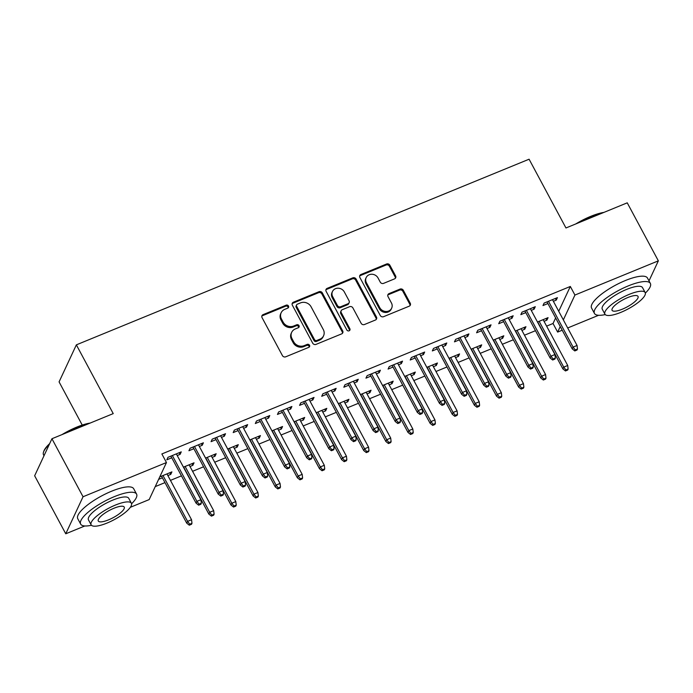 <?xml version="1.0" encoding="UTF-8"?>
<svg xmlns="http://www.w3.org/2000/svg" width="693" height="693" viewBox="0 0 693 693"><rect width="100%" height="100%" fill="white"/><g stroke="black" fill="none" stroke-linecap="round" stroke-linejoin="round"><path stroke-width="1.04" d="M288.487 306.02A1.741 1.568 25 0 0 286.174 305.171L263.097 314.631A2.495 2.244 25 0 0 262.058 317.628L282.415 355.596A2.495 2.244 25 0 0 285.715 356.808L308.792 347.349A1.741 1.568 25 0 0 309.52 345.253A1.741 1.568 25 0 0 307.207 344.395L304.227 345.625A7.969 7.181 25 0 1 293.65 341.718L291.961 338.556A7.969 7.181 25 0 1 291.684 332.337A7.969 7.181 25 0 1 295.287 328.958L298.276 327.737A1.741 1.568 25 0 0 299.004 325.632A1.741 1.568 25 0 0 296.691 324.783L293.702 326.005A7.969 7.181 25 0 1 283.134 322.106L281.445 318.945A7.969 7.181 25 0 1 281.167 312.725A7.969 7.181 25 0 1 284.771 309.347L287.76 308.125A1.741 1.568 25 0 0 288.487 306.02M288.21 307.839A1.741 1.568 25 0 0 285.707 306.167L262.63 315.636A2.495 2.244 25 0 0 261.807 316.216M309.243 347.063A1.741 1.568 25 0 0 306.739 345.4L303.759 346.621L304.227 345.625M298.726 327.451A1.741 1.568 25 0 0 296.223 325.779L293.243 327.009L293.702 326.005M394.542 278.872A2.495 2.244 25 0 0 395.59 275.866L389.873 265.22A2.495 2.244 25 0 0 386.573 263.998L360.94 274.506A2.495 2.244 25 0 0 359.901 277.512L380.258 315.471A2.495 2.244 25 0 0 383.558 316.692L409.191 306.185A2.495 2.244 25 0 0 410.23 303.179L403.335 290.315A2.495 2.244 25 0 0 400.026 289.094L389.059 293.598A2.495 2.244 25 0 0 388.019 296.595L391.441 302.971A6.661 6.003 25 0 1 391.666 308.177A6.661 6.003 25 0 1 385.897 311.478A6.661 6.003 25 0 1 379.825 307.735L366.424 282.744A6.661 6.003 25 0 1 366.19 277.546A6.661 6.003 25 0 1 371.959 274.246A6.661 6.003 25 0 1 378.04 277.98L380.275 282.146A2.495 2.244 25 0 0 383.575 283.368L394.542 278.872M558.731 311.287L570.322 286.46L161.859 453.95L166.467 462.543L149.177 499.584L130.336 507.311M570.322 286.46L574.93 295.053L658.35 260.845L648.995 280.882M84.832 525.97L65.757 533.792L34.65 475.779L51.94 438.738L113.228 413.608L76.36 344.854L529.088 159.208L565.956 227.971L627.243 202.832L658.35 260.845M51.94 438.738L83.047 496.751L166.467 462.543M322.332 292.914A2.495 2.244 25 0 0 319.023 291.701L293.399 302.209A2.495 2.244 25 0 0 292.359 305.206L312.708 343.174A2.495 2.244 25 0 0 316.017 344.386L341.64 333.879A2.495 2.244 25 0 0 342.68 330.882L322.332 292.914L321.864 293.919A2.495 2.244 25 0 0 318.555 292.697L292.931 303.205A2.495 2.244 25 0 0 292.108 303.794M327.174 288.357L352.798 277.85A2.495 2.244 25 0 1 356.098 279.071L376.455 317.03A2.495 2.244 25 0 1 375.415 320.027L364.449 324.523A2.495 2.244 25 0 1 361.148 323.31L352.893 307.917A2.495 2.244 25 0 0 349.584 306.696L342.307 309.676A2.495 2.244 25 0 0 341.268 312.682L349.861 328.707A1.741 1.568 25 0 1 348.414 330.933A1.741 1.568 25 0 1 346.821 329.955L326.126 291.355A2.495 2.244 25 0 1 327.174 288.357L326.706 289.362L352.33 278.855L352.798 277.85M76.36 344.854L59.078 381.886L82.233 425.069M531.245 310.369L534.121 309.191L535.291 306.687L522.02 312.136L520.85 314.639L525.779 312.612M521.907 330.388L524.783 329.21L523.891 327.555M515.349 331.055L525.944 326.706L524.783 329.21M486.997 328.517L489.873 327.339L491.042 324.835L477.763 330.284L476.593 332.787L481.531 330.76M477.65 348.536L480.526 347.358L479.634 345.703M471.093 349.203L481.696 344.854L480.526 347.358M442.74 346.665L445.616 345.486L446.786 342.983L433.506 348.432L432.337 350.927L437.274 348.908M433.394 366.684L436.269 365.506L435.386 363.842M426.836 367.351L437.439 363.002L436.269 365.506M398.484 364.813L401.36 363.634L402.529 361.131L389.258 366.571L388.089 369.074L393.018 367.056M389.137 384.832L392.013 383.653L391.129 381.99M382.579 385.499L393.182 381.15L392.013 383.653M354.227 382.96L357.112 381.782L358.272 379.279L345.001 384.719L343.832 387.222L348.77 385.204M344.889 402.979L347.765 401.801L346.872 400.138M338.331 403.647L348.934 399.298L347.765 401.801M309.979 401.108L312.855 399.93L314.024 397.427L300.745 402.867L299.575 405.37L304.513 403.343M300.632 421.127L303.508 419.949L302.616 418.286M294.075 421.794L304.677 417.446L303.508 419.949M265.722 419.256L268.598 418.07L269.768 415.575L256.488 421.015L255.327 423.518L260.256 421.491M256.375 439.275L259.251 438.089L258.368 436.434M249.818 439.934L260.421 435.594L259.251 438.089M221.465 437.396L224.341 436.218L225.511 433.714L212.24 439.163L211.07 441.666L215.999 439.639M212.119 457.415L215.003 456.237L214.111 454.582M205.57 458.082L216.164 453.733L215.003 456.237M177.217 455.544L180.093 454.365L181.263 451.862L167.983 457.311L166.814 459.814L171.751 457.787M158.619 479.357L162.405 477.806M167.871 475.563L170.747 474.384L169.854 472.73M159.78 476.853L171.916 471.881L170.747 474.384M546.612 326.126L553.031 323.492L555.63 317.931M155.232 486.616L164.986 482.614M170.443 480.379L181.445 475.866M192.576 471.301L203.569 466.796M214.7 462.231L225.701 457.718M236.833 453.153L247.825 448.648M258.957 444.083L269.949 439.57M281.081 435.005L292.082 430.5M303.213 425.935L314.206 421.431M325.338 416.865L336.33 412.352M347.462 407.787L358.463 403.283M369.594 398.718L380.587 394.204M391.718 389.639L402.711 385.135M413.842 380.57L424.844 376.056M435.975 371.491L446.968 366.987M458.099 362.422L469.1 357.909M480.232 353.352L491.224 348.839M502.356 344.274L513.348 339.769M524.48 335.204L535.481 330.691M189.995 466.493L192.871 465.315L191.987 463.652M183.437 467.16L194.04 462.811L192.871 465.315M199.341 446.474L202.217 445.296L203.387 442.792L190.107 448.232L188.938 450.736L193.875 448.717M234.251 448.345L237.127 447.167L236.235 445.504M227.694 449.012L238.297 444.663L237.127 447.167M243.598 428.326L246.474 427.148L247.644 424.644L234.364 430.084L233.194 432.588L238.132 430.57M278.508 430.197L281.384 429.019L280.492 427.356M271.951 430.864L282.553 426.516L281.384 429.019M287.846 410.178L290.722 409L291.892 406.496L278.621 411.945L277.451 414.44L282.389 412.422M322.756 412.049L325.632 410.871L324.748 409.216M316.199 412.716L326.801 408.368L325.632 410.871M332.103 392.03L334.979 390.852L336.148 388.349L322.869 393.797L321.708 396.301L326.637 394.274M367.013 393.901L369.889 392.723L368.997 391.069M360.455 394.568L371.058 390.22L369.889 392.723M376.36 373.882L379.236 372.704L380.405 370.201L367.125 375.649L365.956 378.153L370.894 376.126M411.27 375.762L414.145 374.575L413.253 372.921M404.712 376.42L415.315 372.072L414.145 374.575M420.608 355.743L423.492 354.556L424.653 352.053L411.382 357.501L410.213 360.005L415.15 357.978M455.518 357.614L458.402 356.436L457.51 354.773M448.969 358.272L459.563 353.932L458.402 356.436M464.864 337.595L467.74 336.417L468.91 333.913L455.639 339.353L454.469 341.857L459.398 339.83M499.774 339.466L502.65 338.288L501.767 336.625M493.217 340.133L503.82 335.784L502.65 338.288M509.121 319.447L511.997 318.269L513.166 315.765L499.887 321.205L498.717 323.709L503.655 321.691M544.031 321.318L546.907 320.14L546.015 318.477M537.473 321.985L548.076 317.637L546.907 320.14M553.378 301.299L556.254 300.121L557.423 297.618L544.144 303.058L542.974 305.561L547.912 303.543M562.214 330.214L557.64 332.086L560.239 326.533M563.34 319.88L574.93 295.053M598.622 315.28L567.68 327.971M65.757 533.792L83.047 496.751M553.031 323.492L557.64 332.086M180.093 454.365L179.201 452.711M202.217 445.296L201.325 443.633M224.341 436.218L223.458 434.563M246.474 427.148L245.582 425.485M268.598 418.07L267.706 416.415M290.722 409L289.839 407.337M312.855 399.93L311.963 398.267M334.979 390.852L334.095 389.197M357.112 381.782L356.219 380.119M379.236 372.704L378.343 371.05M401.36 363.634L400.476 361.971M423.492 354.556L422.6 352.902M445.616 345.486L444.724 343.823M467.74 336.417L466.857 334.754M489.873 327.339L488.981 325.684M511.997 318.269L511.105 316.606M534.121 309.191L533.238 307.536M556.254 300.121L555.362 298.458M281.167 312.725L280.7 313.721A7.969 7.181 25 0 0 280.977 319.949L281.445 318.945M293.243 327.009A7.969 7.181 25 0 1 282.666 323.111L280.977 319.949M291.684 332.337L291.216 333.342A7.969 7.181 25 0 0 291.493 339.561L291.961 338.556M303.759 346.621A7.969 7.181 25 0 1 293.191 342.723L291.493 339.561M342.463 333.29A2.495 2.244 25 0 0 342.221 331.878L321.864 293.919M297.366 304.184A1.741 1.568 25 0 0 296.639 306.28L314.509 339.605A1.741 1.568 25 0 0 316.822 340.454L319.967 339.163A7.969 7.181 25 0 0 323.57 335.784A7.969 7.181 25 0 0 323.302 329.565L311.088 306.791A7.969 7.181 25 0 0 300.519 302.893L297.366 304.184M296.578 304.92L296.11 305.916A1.741 1.568 25 0 0 296.171 307.285L296.639 306.28M323.57 335.784L323.111 336.789A7.969 7.181 25 0 1 319.499 340.168L316.354 341.458A1.741 1.568 25 0 1 314.042 340.601L296.171 307.285M376.238 319.438A2.495 2.244 25 0 0 375.987 318.035L355.639 280.067A2.495 2.244 25 0 0 352.33 278.855M341.181 310.733L340.713 311.737A2.495 2.244 25 0 0 340.8 313.678L349.393 329.703L349.861 328.707M349.593 330.518A1.741 1.568 25 0 0 349.393 329.703M344.326 291.935A6.661 6.003 25 0 0 338.245 288.201A6.661 6.003 25 0 0 332.475 291.502A6.661 6.003 25 0 0 332.701 296.699L337.422 305.509A2.495 2.244 25 0 0 340.731 306.722L348.007 303.742A2.495 2.244 25 0 0 349.047 300.745L344.326 291.935M332.475 291.502L332.008 292.498A6.661 6.003 25 0 0 332.233 297.704L332.701 296.699M349.133 302.685L348.666 303.69A2.495 2.244 25 0 1 347.539 304.747L340.263 307.727A2.495 2.244 25 0 1 336.954 306.505L332.233 297.704M326.706 289.362A2.495 2.244 25 0 0 325.883 289.943M366.19 277.546L365.722 278.551A6.661 6.003 25 0 0 365.956 283.749L366.424 282.744M391.666 308.177L391.207 309.173A6.661 6.003 25 0 1 385.429 312.474A6.661 6.003 25 0 1 379.357 308.74L365.956 283.749M410.013 305.596A2.495 2.244 25 0 0 409.762 304.184L402.867 291.32A2.495 2.244 25 0 0 399.566 290.098L388.591 294.594A2.495 2.244 25 0 0 387.768 295.183M395.365 278.283A2.495 2.244 25 0 0 395.123 276.871L389.405 266.216A2.495 2.244 25 0 0 386.105 265.003L360.473 275.511A2.495 2.244 25 0 0 359.65 276.1M189.293 525.199L191.511 524.289L191.978 523.293L189.761 524.194L189.293 525.199L186.729 523.163L187.569 521.361L191.554 519.733L166.978 473.908M189.761 524.194L187.569 521.361L162.994 475.537M186.729 523.163L161.512 476.143M191.554 519.733L191.978 523.293M170.859 456.124L196.076 503.144L196.916 501.342L172.34 455.518M199.108 504.175L198.64 505.18L200.857 504.27L201.325 503.274L199.108 504.175L196.916 501.342L200.892 499.714L176.325 453.889M196.076 503.144L198.64 505.18M201.325 503.274L200.892 499.714M211.426 516.12L213.635 515.22L214.102 514.215L211.893 515.124L211.426 516.12L208.853 514.093L209.693 512.292L213.678 510.663L189.102 464.83M211.893 515.124L209.693 512.292L185.126 466.467M208.853 514.093L183.645 467.073M213.678 510.663L214.102 514.215M233.55 507.051L235.767 506.141L236.226 505.145L234.017 506.046L233.55 507.051L230.977 505.024L231.826 503.222L235.802 501.585L211.235 455.76M234.017 506.046L231.826 503.222L207.25 457.389M230.977 505.024L205.769 458.004M235.802 501.585L236.226 505.145M192.983 447.054L218.2 494.074L219.04 492.273L194.464 446.448M221.232 495.105L220.772 496.101L222.981 495.2L223.449 494.196L221.232 495.105L219.04 492.273L223.025 490.644L198.449 444.811M218.2 494.074L220.772 496.101M223.449 494.196L223.025 490.644M215.116 437.985L240.324 485.005L241.164 483.203L216.597 437.37M243.364 486.027L242.896 487.032L245.105 486.122L245.573 485.126L243.364 486.027L241.164 483.203L245.149 481.566L220.582 435.741M240.324 485.005L242.896 487.032M245.573 485.126L245.149 481.566M61.937 434.641A30.968 8.611 -28.2 0 1 76.871 427.061A30.968 8.611 -28.2 0 1 90.133 423.076M88.297 423.83A31.722 8.818 151.8 0 0 77.356 427.408A31.722 8.818 151.8 0 0 65.367 433.238M131.575 503.768A31.722 8.818 151.8 0 0 136.573 494.109A31.722 8.818 151.8 0 0 114.458 496.595A31.722 8.818 151.8 0 0 80.657 524.099A31.722 8.818 151.8 0 0 91.459 525.277M136.573 494.109L133.697 488.738A31.722 8.818 151.8 0 0 111.573 491.224A31.722 8.818 151.8 0 0 77.772 518.728L80.657 524.099M91.129 524.844L88.479 519.897A22.843 6.35 -28.2 0 1 112.82 500.095A22.843 6.35 -28.2 0 1 128.742 498.31L131.393 503.257A22.843 6.35 151.8 0 0 115.471 505.041A22.843 6.35 151.8 0 0 91.129 524.844A22.843 6.35 151.8 0 0 107.06 523.059A22.843 6.35 151.8 0 0 131.393 503.257M113.973 508.238A14.718 4.089 151.8 0 0 98.293 521.006A14.718 4.089 151.8 0 0 108.55 519.854A14.718 4.089 151.8 0 0 124.238 507.094A14.718 4.089 151.8 0 0 113.973 508.238M49.168 444.672A31.722 8.818 151.8 0 0 43.546 452.018A31.722 8.818 151.8 0 0 43.555 454.911L44.005 455.743M43.546 452.018L43.876 451.082A30.968 8.611 -28.2 0 1 49.645 443.65M575.727 223.96A30.968 8.611 -28.2 0 1 590.661 216.381A30.968 8.611 -28.2 0 1 603.924 212.396M602.087 213.149A31.722 8.818 151.8 0 0 591.146 216.727A31.722 8.818 151.8 0 0 579.157 222.548M645.365 293.078A31.722 8.818 151.8 0 0 650.363 283.428A31.722 8.818 151.8 0 0 628.248 285.906A31.722 8.818 151.8 0 0 594.447 313.418A31.722 8.818 151.8 0 0 605.249 314.596M650.363 283.428L647.487 278.058A31.722 8.818 151.8 0 0 625.363 280.535A31.722 8.818 151.8 0 0 591.562 308.038L594.447 313.418M604.92 314.154L602.278 309.217A22.843 6.35 -28.2 0 1 626.611 289.414A22.843 6.35 -28.2 0 1 642.532 287.63L645.183 292.567A22.843 6.35 151.8 0 0 629.261 294.352A22.843 6.35 151.8 0 0 604.92 314.154A22.843 6.35 151.8 0 0 620.85 312.37A22.843 6.35 151.8 0 0 645.183 292.567M627.763 297.557A14.718 4.089 151.8 0 0 612.084 310.317A14.718 4.089 151.8 0 0 622.349 309.173A14.718 4.089 151.8 0 0 638.028 296.405A14.718 4.089 151.8 0 0 627.763 297.557M255.674 497.981L257.891 497.072L258.359 496.067L256.141 496.976L255.674 497.981L253.11 495.945L253.95 494.144L257.935 492.515L233.359 446.69M256.141 496.976L253.95 494.144L229.374 448.319M253.11 495.945L227.893 448.925M257.935 492.515L258.359 496.067M277.806 488.903L280.015 487.993L280.483 486.997L278.274 487.907L277.806 488.903L275.234 486.876L276.074 485.074L280.059 483.437L255.492 437.612M278.274 487.907L276.074 485.074L251.507 439.249M275.234 486.876L250.026 439.856M280.059 483.437L280.483 486.997M237.24 428.906L262.456 475.926L263.297 474.125L238.721 428.3M265.488 476.957L265.021 477.962L267.238 477.053L267.706 476.048L265.488 476.957L263.297 474.125L267.273 472.496L242.706 426.671M262.456 475.926L265.021 477.962M267.706 476.048L267.273 472.496M259.373 419.837L284.58 466.857L285.421 465.055L260.854 419.23M287.621 467.888L287.153 468.884L289.362 467.974L289.83 466.978L287.621 467.888L285.421 465.055L289.405 463.418L264.83 417.593M284.58 466.857L287.153 468.884M289.83 466.978L289.405 463.418M299.93 479.833L302.148 478.924L302.616 477.919L300.398 478.828L299.93 479.833L297.366 477.798L298.207 475.996L302.183 474.367L277.616 428.543M300.398 478.828L298.207 475.996L273.631 430.171M297.366 477.798L272.15 430.777M302.183 474.367L302.616 477.919M281.497 410.758L306.704 457.778L307.545 455.977L282.978 410.152M309.745 458.809L309.277 459.814L311.486 458.905L311.954 457.9L309.745 458.809L307.545 455.977L311.529 454.348L286.963 408.524M306.704 457.778L309.277 459.814M311.954 457.9L311.529 454.348M322.063 470.755L324.272 469.845L324.74 468.849L322.522 469.759L322.063 470.755L319.49 468.728L320.331 466.926L324.315 465.289L299.74 419.464M322.522 469.759L320.331 466.926L295.755 421.101M319.49 468.728L294.274 421.708M324.315 465.289L324.74 468.849M303.621 401.689L328.837 448.709L329.677 446.907L305.102 401.082M331.869 449.74L331.401 450.736L333.619 449.826L334.087 448.83L331.869 449.74L329.677 446.907L333.662 445.27L309.087 399.445M328.837 448.709L331.401 450.736M334.087 448.83L333.662 445.27M344.187 461.685L346.396 460.776L346.864 459.78L344.655 460.68L344.187 461.685L341.614 459.65L342.455 457.848L346.439 456.219L321.873 410.395M344.655 460.68L342.455 457.848L317.888 412.023M341.614 459.65L316.406 412.63M346.439 456.219L346.864 459.78M325.753 392.61L350.961 439.631L351.801 437.829L327.235 392.004M354.002 440.661L353.534 441.666L355.743 440.757L356.211 439.76L354.002 440.661L351.801 437.829L355.786 436.2L331.211 390.376M350.961 439.631L353.534 441.666M356.211 439.76L355.786 436.2M366.311 452.607L368.529 451.706L368.997 450.701L366.779 451.611L366.311 452.607L363.747 450.58L364.587 448.778L368.563 447.15L343.997 401.316M366.779 451.611L364.587 448.778L340.012 402.954M363.747 450.58L338.531 403.56M368.563 447.15L368.997 450.701M347.877 383.541L373.085 430.561L373.934 428.759L349.359 382.934M376.126 431.592L375.658 432.588L377.867 431.687L378.335 430.682L376.126 431.592L373.934 428.759L377.91 427.131L353.343 381.297M373.085 430.561L375.658 432.588M378.335 430.682L377.91 427.131M388.444 443.537L390.653 442.628L391.121 441.632L388.912 442.532L388.444 443.537L385.871 441.51L386.711 439.709L390.696 438.071L366.121 392.247M388.912 442.532L386.711 439.709L362.144 393.875M385.871 441.51L360.663 394.49M390.696 438.071L391.121 441.632M370.001 374.471L395.218 421.491L396.058 419.689L371.483 373.856M398.25 422.513L397.782 423.518L400 422.609L400.467 421.613L398.25 422.513L396.058 419.689L400.043 418.052L375.467 372.228M395.218 421.491L397.782 423.518M400.467 421.613L400.043 418.052M410.568 434.468L412.777 433.558L413.245 432.553L411.036 433.463L410.568 434.468L407.995 432.432L408.835 430.63L412.82 429.002L388.253 383.177M411.036 433.463L408.835 430.63L384.269 384.806M407.995 432.432L382.787 385.412M412.82 429.002L413.245 432.553M392.134 365.393L417.342 412.413L418.182 410.611L393.615 364.787M420.382 413.444L419.915 414.449L422.124 413.539L422.591 412.534L420.382 413.444L418.182 410.611L422.167 408.983L397.591 363.158M417.342 412.413L419.915 414.449M422.591 412.534L422.167 408.983M432.692 425.389L434.909 424.48L435.377 423.484L433.16 424.393L432.692 425.389L430.128 423.362L430.968 421.561L434.953 419.923L410.377 374.099M433.16 424.393L430.968 421.561L406.393 375.736M430.128 423.362L404.911 376.342M434.953 419.923L435.377 423.484M414.258 356.323L439.466 403.343L440.315 401.542L415.739 355.717M442.506 404.374L442.039 405.37L444.256 404.461L444.724 403.465L442.506 404.374L440.315 401.542L444.291 399.904L419.724 354.08M439.466 403.343L442.039 405.37M444.724 403.465L444.291 399.904M454.825 416.32L457.034 415.41L457.501 414.405L455.292 415.315L454.825 416.32L452.252 414.284L453.092 412.482L457.077 410.854L432.501 365.029M455.292 415.315L453.092 412.482L428.525 366.658M452.252 414.284L427.044 367.264M457.077 410.854L457.501 414.405M436.382 347.245L461.599 394.265L462.439 392.463L437.863 346.639M464.631 395.296L464.163 396.301L466.38 395.391L466.848 394.386L464.631 395.296L462.439 392.463L466.424 390.835L441.848 345.01M461.599 394.265L464.163 396.301M466.848 394.386L466.424 390.835M476.949 407.241L479.166 406.332L479.625 405.336L477.416 406.245L476.949 407.241L474.376 405.214L475.225 403.413L479.201 401.775L454.634 355.951M477.416 406.245L475.225 403.413L450.649 357.588M474.376 405.214L449.168 358.194M479.201 401.775L479.625 405.336M458.515 338.175L483.723 385.195L484.563 383.394L459.996 337.569M486.763 386.226L486.295 387.222L488.504 386.313L488.972 385.317L486.763 386.226L484.563 383.394L488.548 381.756L463.981 335.932M483.723 385.195L486.295 387.222M488.972 385.317L488.548 381.756M499.073 398.172L501.29 397.262L501.758 396.266L499.54 397.167L499.073 398.172L496.509 396.136L497.349 394.334L501.334 392.706L476.758 346.881M499.54 397.167L497.349 394.334L472.773 348.51M496.509 396.136L471.292 349.116M501.334 392.706L501.758 396.266M480.639 329.097L505.855 376.117L506.696 374.315L482.12 328.491M508.887 377.148L508.419 378.153L510.637 377.243L511.105 376.247L508.887 377.148L506.696 374.315L510.672 372.687L486.105 326.862M505.855 376.117L508.419 378.153M511.105 376.247L510.672 372.687M521.205 389.094L523.414 388.193L523.882 387.188L521.673 388.097L521.205 389.094L518.633 387.066L519.473 385.265L523.458 383.636L498.882 337.803M521.673 388.097L519.473 385.265L494.906 339.44M518.633 387.066L493.425 340.046M523.458 383.636L523.882 387.188M502.763 320.027L527.979 367.047L528.82 365.246L504.244 319.421M531.02 368.078L530.552 369.074L532.761 368.174L533.229 367.169L531.02 368.078L528.82 365.246L532.804 363.617L508.229 317.784M527.979 367.047L530.552 369.074M533.229 367.169L532.804 363.617M543.329 380.024L545.547 379.114L546.015 378.118L543.797 379.019L543.329 380.024L540.765 377.997L541.605 376.195L545.582 374.558L521.015 328.733M543.797 379.019L541.605 376.195L517.03 330.362M540.765 377.997L515.549 330.977M545.582 374.558L546.015 378.118M524.896 310.958L550.103 357.978L550.944 356.176L526.377 310.343M553.144 359L552.676 360.005L554.885 359.095L555.353 358.099L553.144 359L550.944 356.176L554.928 354.539L530.362 308.714M550.103 357.978L552.676 360.005M555.353 358.099L554.928 354.539M565.462 370.954L567.671 370.045L568.139 369.04L565.921 369.949L565.462 370.954L562.889 368.919L563.73 367.117L567.714 365.488L543.139 319.664M565.921 369.949L563.73 367.117L539.154 321.292M562.889 368.919L537.673 321.899M567.714 365.488L568.139 369.04M547.02 301.879L572.236 348.9L573.076 347.098L548.501 301.273M575.268 349.93L574.8 350.935L577.018 350.026L577.486 349.021L575.268 349.93L573.076 347.098L577.061 345.469L552.486 299.645M572.236 348.9L574.8 350.935M577.486 349.021L577.061 345.469M285.707 306.167L286.174 305.171M306.739 345.4L307.207 344.395M296.223 325.779L296.691 324.783M282.666 323.111L283.134 322.106M293.191 342.723L293.65 341.718M262.63 315.636L263.097 314.631M342.221 331.878L342.68 330.882M292.931 303.205L293.399 302.209M318.555 292.697L319.023 291.701M314.042 340.601L314.509 339.605M316.354 341.458L316.822 340.454M319.499 340.168L319.967 339.163M355.639 280.067L356.098 279.071M375.987 318.035L376.455 317.03M340.8 313.678L341.268 312.682M336.954 306.505L337.422 305.509M340.263 307.727L340.731 306.722M347.539 304.747L348.007 303.742M379.357 308.74L379.825 307.735M388.591 294.594L389.059 293.598M399.566 290.098L400.026 289.094M402.867 291.32L403.335 290.315M409.762 304.184L410.23 303.179M360.473 275.511L360.94 274.506M386.105 265.003L386.573 263.998M389.405 266.216L389.873 265.22M395.123 276.871L395.59 275.866"/></g></svg>
